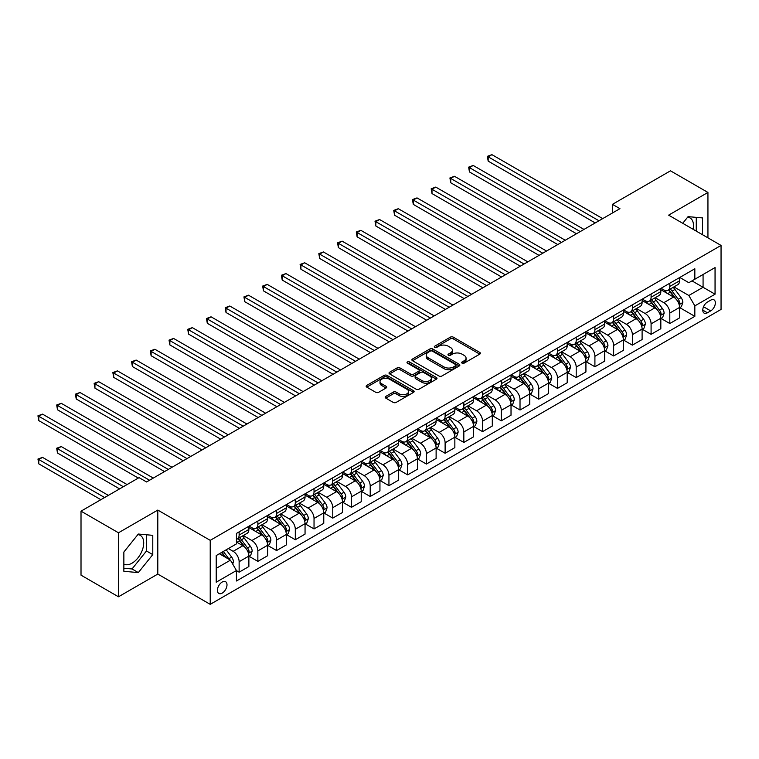 <?xml version="1.0" encoding="UTF-8"?>
<svg xmlns="http://www.w3.org/2000/svg" width="759" height="759" viewBox="0 0 759 759"><rect width="100%" height="100%" fill="white"/><g stroke="black" fill="none" stroke-linecap="round" stroke-linejoin="round"><path stroke-width="1.14" d="M462.079 363.153A1.452 0.844 0 0 0 464.138 363.153L479.764 354.14A2.078 1.205 0 0 0 480.371 353.286A2.078 1.205 0 0 0 479.764 352.442L453.294 337.157A2.078 1.205 0 0 0 450.353 337.157L434.736 346.18A1.452 0.844 0 0 0 434.309 346.768A1.452 0.844 0 0 0 434.736 347.366A1.452 0.844 0 0 0 436.795 347.366L438.816 346.199A6.651 3.842 0 0 1 448.227 346.199L450.429 347.47A6.651 3.842 0 0 1 452.383 350.193A6.651 3.842 0 0 1 450.429 352.907L448.408 354.073A1.452 0.844 0 0 0 447.981 354.671A1.452 0.844 0 0 0 448.408 355.259A1.452 0.844 0 0 0 450.466 355.259L452.487 354.092A6.651 3.842 0 0 1 461.899 354.092L464.11 355.364A6.651 3.842 0 0 1 466.054 358.087A6.651 3.842 0 0 1 464.11 360.8L462.079 361.967A1.452 0.844 0 0 0 461.662 362.565A1.452 0.844 0 0 0 462.079 363.153L462.079 361.967M123.859 564.051A16.527 9.544 120 0 0 132.028 563.178A16.527 9.544 120 0 0 142.825 548.615A16.527 9.544 120 0 0 140.292 535.38A16.527 9.544 120 0 0 137.853 534.63M222.207 593.102A6.784 3.918 120 0 0 226.637 587.134A6.784 3.918 120 0 0 225.594 581.698A6.784 3.918 120 0 0 222.207 582.03A6.784 3.918 120 0 0 217.776 588.007A6.784 3.918 120 0 0 218.82 593.443A6.784 3.918 120 0 0 222.207 593.102M687.626 217.216A16.527 9.544 -60 0 1 690.064 217.966A16.527 9.544 -60 0 1 693.081 229.275M385.809 396.416A2.078 1.205 0 0 0 385.192 397.261A2.078 1.205 0 0 0 385.809 398.114L393.228 402.403A2.078 1.205 0 0 0 396.17 402.403L413.522 392.384A2.078 1.205 0 0 0 414.129 391.53A2.078 1.205 0 0 0 413.522 390.686L387.052 375.401A2.078 1.205 0 0 0 384.111 375.401L366.768 385.42A2.078 1.205 0 0 0 366.151 386.265A2.078 1.205 0 0 0 366.768 387.118L375.733 392.299A2.078 1.205 0 0 0 378.675 392.299L386.103 388.01A2.078 1.205 0 0 0 386.711 387.156A2.078 1.205 0 0 0 386.103 386.312L381.654 383.741A5.56 3.216 0 0 1 380.022 381.473A5.56 3.216 0 0 1 383.456 378.504A5.56 3.216 0 0 1 389.519 379.206L406.947 389.263A5.56 3.216 0 0 1 408.57 391.53A5.56 3.216 0 0 1 405.135 394.5A5.56 3.216 0 0 1 399.073 393.807L396.17 392.128A2.078 1.205 0 0 0 393.228 392.128L385.809 396.416L385.809 398.114M157.796 510.076L118.47 532.78L81.014 511.158L81.014 575.161L118.47 596.783L157.796 574.079L210.224 604.344L210.224 540.342L157.796 510.076L157.796 574.079M707.938 237.852L707.938 192.444L668.622 215.148L721.05 245.423L210.224 540.342M707.938 192.444L670.491 170.822L612.447 204.342L612.447 212.985M81.014 511.158L139.068 477.639L146.553 481.965L619.932 208.668L612.447 204.342M438.958 375.999A2.078 1.205 0 0 0 441.899 375.999L459.252 365.98A2.078 1.205 0 0 0 459.859 365.126A2.078 1.205 0 0 0 459.252 364.282L432.782 348.998A2.078 1.205 0 0 0 429.841 348.998L412.498 359.016A2.078 1.205 0 0 0 411.881 359.87A2.078 1.205 0 0 0 412.498 360.715L438.958 375.999M408 363.476A1.452 0.844 0 0 1 409.481 363.675L409.481 361.948L436.387 377.479A2.078 1.205 0 0 1 436.994 378.333A2.078 1.205 0 0 1 436.387 379.177L419.034 389.196A2.078 1.205 0 0 1 416.093 389.196L389.633 373.921L389.633 372.223A2.078 1.205 0 0 0 389.016 373.067A2.078 1.205 0 0 0 389.633 373.921M389.633 372.223L397.052 367.935A2.078 1.205 0 0 1 399.993 367.935L410.733 374.13A2.078 1.205 0 0 0 413.674 374.13L418.598 371.284A2.078 1.205 0 0 0 419.205 370.439A2.078 1.205 0 0 0 418.598 369.586L407.422 363.134A1.452 0.844 0 0 1 406.995 362.546A1.452 0.844 0 0 1 407.896 361.768A1.452 0.844 0 0 1 409.481 361.948M710.718 300.166L707.416 302.073A6.565 3.795 120 0 0 703.128 307.86A6.565 3.795 120 0 0 704.134 313.125A6.565 3.795 120 0 0 707.416 312.793L710.718 310.896A6.565 3.795 120 0 0 715.006 305.109A6.565 3.795 120 0 0 714.001 299.843A6.565 3.795 120 0 0 710.718 300.166M210.224 604.344L721.05 309.425L721.05 245.423M679.779 277.462L688.84 282.699L694.836 279.236L694.836 268.771L236.438 533.425L236.438 543.89L216.211 555.569L216.211 582.21L236.438 570.531L236.438 580.996L694.836 316.342L694.836 305.877L688.84 295.498L673.945 286.902M694.836 279.236L715.054 267.566L715.054 294.198L694.836 305.877M118.47 532.78L118.47 596.783M691.99 280.887L703.071 287.281L703.071 274.483L715.054 267.566M688.84 295.498L703.071 287.281L715.054 294.198M216.211 568.368L230.442 560.151L219.36 553.747M236.438 570.616L239.132 572.172L239.132 561.707A8.472 4.896 -120 0 0 233.146 551.328L228.345 548.558M239.132 572.172L248.876 566.556L248.876 556.091A8.472 4.896 -120 0 0 242.88 545.712L236.438 541.992M249.094 556.3L257.861 561.366L257.861 550.901A8.472 4.896 -120 0 0 251.865 540.522L243.269 535.55M257.861 561.366L267.595 555.74L267.595 545.275A8.472 4.896 -120 0 0 261.608 534.896L248.876 527.543M267.823 545.493L276.589 550.55L276.589 540.085A8.472 4.896 -120 0 0 270.593 529.706L261.988 524.744M276.589 550.55L286.323 544.934L286.323 534.469A8.472 4.896 -120 0 0 280.327 524.089L267.595 516.737M286.551 534.678L295.308 539.744L295.308 529.279A8.472 4.896 -120 0 0 289.321 518.9L280.716 513.928M295.308 539.744L305.052 534.118L305.052 523.653A8.472 4.896 -120 0 0 299.055 513.274L286.323 505.921M305.27 523.871L314.036 528.928L314.036 518.463A8.472 4.896 -120 0 0 308.04 508.084L299.444 503.122M314.036 528.928L323.77 523.312L323.77 512.847A8.472 4.896 -120 0 0 317.784 502.467L305.052 495.115M323.998 513.056L332.765 518.122L332.765 507.657A8.472 4.896 -120 0 0 326.768 497.278L318.163 492.306M332.765 518.122L342.499 512.496L342.499 502.031A8.472 4.896 -120 0 0 336.503 491.652L323.77 484.299M342.726 502.249L351.483 507.306L351.483 496.841A8.472 4.896 -120 0 0 345.497 486.462L336.892 481.5M351.483 507.306L361.227 501.69L361.227 491.225A8.472 4.896 -120 0 0 355.231 480.845L342.499 473.493M361.445 491.434L370.212 496.5L370.212 486.035A8.472 4.896 -120 0 0 364.216 475.656L355.62 470.684M370.212 496.5L379.946 490.874L379.946 480.409A8.472 4.896 -120 0 0 373.959 470.03L361.227 462.677M380.174 480.627L388.94 485.684L388.94 475.219A8.472 4.896 -120 0 0 382.944 464.84L374.339 459.878M388.94 485.684L398.674 480.067L398.674 469.603A8.472 4.896 -120 0 0 392.678 459.223L379.946 451.871M398.902 469.812L407.659 474.878L407.659 464.413A8.472 4.896 -120 0 0 401.672 454.034L393.067 449.062M407.659 474.878L417.403 469.252L417.403 458.787A8.472 4.896 -120 0 0 411.406 448.408L398.674 441.055M417.621 459.005L426.387 464.062L426.387 453.597A8.472 4.896 -120 0 0 420.401 443.218L411.795 438.256M426.387 464.062L436.121 458.445L436.121 447.981A8.472 4.896 -120 0 0 430.135 437.601L417.403 430.249M436.349 448.189L445.116 453.256L445.116 442.791A8.472 4.896 -120 0 0 439.119 432.412L430.514 427.44M445.116 453.256L454.85 447.63L454.85 437.165A8.472 4.896 -120 0 0 448.863 426.786L436.121 419.433M455.077 437.383L463.834 442.44L463.834 431.975A8.472 4.896 -120 0 0 457.848 421.596L449.243 416.634M463.834 442.44L473.578 436.823L473.578 426.359A8.472 4.896 -120 0 0 467.582 415.979L454.85 408.627M473.796 426.567L482.563 431.634L482.563 421.169A8.472 4.896 -120 0 0 476.576 410.79L467.971 405.818M482.563 431.634L492.297 426.008L492.297 415.543A8.472 4.896 -120 0 0 486.31 405.164L473.578 397.811M492.525 415.761L501.291 420.818L501.291 410.353A8.472 4.896 -120 0 0 495.295 399.974L486.69 395.012M501.291 420.818L511.025 415.201L511.025 404.737A8.472 4.896 -120 0 0 505.039 394.357L492.297 387.005M511.253 404.945L520.019 410.012L520.019 399.547A8.472 4.896 -120 0 0 514.023 389.168L505.418 384.196M520.019 410.012L529.754 404.386L529.754 393.921A8.472 4.896 -120 0 0 523.757 383.542L511.025 376.189M529.981 394.139L538.738 399.196L538.738 388.731A8.472 4.896 -120 0 0 532.752 378.352L524.146 373.39M538.738 399.196L548.482 393.579L548.482 383.115A8.472 4.896 -120 0 0 542.486 372.735L529.754 365.383M548.7 383.323L557.467 388.39L557.467 377.925A8.472 4.896 -120 0 0 551.47 367.546L542.865 362.574M557.467 388.39L567.201 382.764L567.201 372.299A8.472 4.896 -120 0 0 561.214 361.92L548.482 354.567M567.428 372.517L576.195 377.574L576.195 367.109A8.472 4.896 -120 0 0 570.199 356.73L561.594 351.768M576.195 377.574L585.929 371.957L585.929 361.493A8.472 4.896 -120 0 0 579.933 351.113L567.201 343.761M586.157 361.701L594.914 366.768L594.914 356.303A8.472 4.896 -120 0 0 588.927 345.924L580.322 340.952M594.914 366.768L604.657 361.142L604.657 350.677A8.472 4.896 -120 0 0 598.661 340.298L585.929 332.945M604.876 350.895L613.642 355.952L613.642 345.487A8.472 4.896 -120 0 0 607.646 335.108L599.05 330.146M613.642 355.952L623.376 350.335L623.376 339.871A8.472 4.896 -120 0 0 617.39 329.491L604.657 322.139M623.604 340.079L632.37 345.146L632.37 334.681A8.472 4.896 -120 0 0 626.374 324.302L617.769 319.33M632.37 345.146L642.105 339.52L642.105 329.055A8.472 4.896 -120 0 0 636.108 318.676L623.376 311.323M642.332 329.273L651.089 334.33L651.089 323.865A8.472 4.896 -120 0 0 645.103 313.486L636.497 308.524M651.089 334.33L660.833 328.713L660.833 318.249A8.472 4.896 -120 0 0 654.837 307.869L642.105 300.517M661.051 318.457L669.817 323.524L669.817 313.059A8.472 4.896 -120 0 0 663.821 302.68L655.226 297.708M669.817 323.524L679.552 317.898L679.552 307.433A8.472 4.896 -120 0 0 673.565 297.054L660.833 289.701M661.051 288.278L663.821 289.881A8.472 4.896 -120 0 0 668.062 290.299A8.472 4.896 -120 0 0 669.817 286.418L669.817 283.221M642.332 299.084L645.103 300.687A8.472 4.896 -120 0 0 649.334 301.105A8.472 4.896 -120 0 0 651.089 297.224L651.089 294.027M623.604 309.9L626.374 311.503A8.472 4.896 -120 0 0 630.615 311.921A8.472 4.896 -120 0 0 632.37 308.04L632.37 304.843M604.876 320.706L607.646 322.309A8.472 4.896 -120 0 0 611.887 322.727A8.472 4.896 -120 0 0 613.642 318.846L613.642 315.649M586.157 331.522L588.927 333.125A8.472 4.896 -120 0 0 593.159 333.543A8.472 4.896 -120 0 0 594.914 329.662L594.914 326.465M567.428 342.328L570.199 343.931A8.472 4.896 -120 0 0 574.44 344.349A8.472 4.896 -120 0 0 576.195 340.468L576.195 337.271M548.7 353.144L551.47 354.747A8.472 4.896 -120 0 0 555.711 355.165A8.472 4.896 -120 0 0 557.467 351.284L557.467 348.087M529.981 363.95L532.752 365.553A8.472 4.896 -120 0 0 536.983 365.971A8.472 4.896 -120 0 0 538.738 362.09L538.738 358.893M511.253 374.766L514.023 376.369A8.472 4.896 -120 0 0 518.264 376.787A8.472 4.896 -120 0 0 520.019 372.906L520.019 369.709M492.525 385.572L495.295 387.175A8.472 4.896 -120 0 0 499.536 387.593A8.472 4.896 -120 0 0 501.291 383.712L501.291 380.515M473.796 396.388L476.576 397.991A8.472 4.896 -120 0 0 480.808 398.409A8.472 4.896 -120 0 0 482.563 394.528L482.563 391.331M455.077 407.194L457.848 408.797A8.472 4.896 -120 0 0 462.079 409.215A8.472 4.896 -120 0 0 463.834 405.334L463.834 402.137M436.349 418.01L439.119 419.613A8.472 4.896 -120 0 0 443.36 420.031A8.472 4.896 -120 0 0 445.116 416.15L445.116 412.953M417.621 428.816L420.401 430.419A8.472 4.896 -120 0 0 424.632 430.837A8.472 4.896 -120 0 0 426.387 426.956L426.387 423.759M398.902 439.632L401.672 441.235A8.472 4.896 -120 0 0 405.904 441.653A8.472 4.896 -120 0 0 407.659 437.772L407.659 434.575M380.174 450.438L382.944 452.041A8.472 4.896 -120 0 0 387.185 452.459A8.472 4.896 -120 0 0 388.94 448.578L388.94 445.381M361.445 461.254L364.216 462.848A8.472 4.896 -120 0 0 368.457 463.275A8.472 4.896 -120 0 0 370.212 459.394L370.212 456.197M342.726 472.06L345.497 473.663A8.472 4.896 -120 0 0 349.728 474.081A8.472 4.896 -120 0 0 351.483 470.201L351.483 467.003M323.998 482.876L326.768 484.47A8.472 4.896 -120 0 0 331.009 484.897A8.472 4.896 -120 0 0 332.765 481.016L332.765 477.819M305.27 493.682L308.04 495.285A8.472 4.896 -120 0 0 312.281 495.703A8.472 4.896 -120 0 0 314.036 491.823L314.036 488.625M286.551 504.498L289.321 506.092A8.472 4.896 -120 0 0 293.553 506.519A8.472 4.896 -120 0 0 295.308 502.638L295.308 499.441M267.823 515.304L270.593 516.907A8.472 4.896 -120 0 0 274.834 517.325A8.472 4.896 -120 0 0 276.589 513.445L276.589 510.247M249.094 526.12L251.865 527.714A8.472 4.896 -120 0 0 256.106 528.141A8.472 4.896 -120 0 0 257.861 524.26L257.861 521.063M679.779 307.651L694.836 316.342M668.062 290.299L677.796 284.672A8.472 4.896 -120 0 0 679.552 280.792L679.552 277.595M649.334 301.105L659.078 295.488A8.472 4.896 -120 0 0 660.833 291.608L660.833 288.411M630.615 311.921L640.349 306.294A8.472 4.896 -120 0 0 642.105 302.414L642.105 299.217M611.887 322.727L621.621 317.11A8.472 4.896 -120 0 0 623.376 313.23L623.376 310.033M593.159 333.543L602.902 327.916A8.472 4.896 -120 0 0 604.657 324.036L604.657 320.839M574.44 344.349L584.174 338.732A8.472 4.896 -120 0 0 585.929 334.852L585.929 331.655M555.711 355.165L565.446 349.538A8.472 4.896 -120 0 0 567.201 345.658L567.201 342.461M536.983 365.971L546.727 360.354A8.472 4.896 -120 0 0 548.482 356.474L548.482 353.277M518.264 376.787L527.998 371.16A8.472 4.896 -120 0 0 529.754 367.28L529.754 364.083M499.536 387.593L509.27 381.976A8.472 4.896 -120 0 0 511.025 378.096L511.025 374.899M480.808 398.409L490.542 392.782A8.472 4.896 -120 0 0 492.297 388.902L492.297 385.705M462.079 409.215L471.823 403.598A8.472 4.896 -120 0 0 473.578 399.718L473.578 396.521M443.36 420.031L453.095 414.405A8.472 4.896 -120 0 0 454.85 410.524L454.85 407.327M424.632 430.837L434.366 425.22A8.472 4.896 -120 0 0 436.121 421.34L436.121 418.143M405.904 441.653L415.647 436.027A8.472 4.896 -120 0 0 417.403 432.146L417.403 428.949M387.185 452.459L396.919 446.842A8.472 4.896 -120 0 0 398.674 442.962L398.674 439.765M368.457 463.275L378.191 457.649A8.472 4.896 -120 0 0 379.946 453.768L379.946 450.571M349.728 474.081L359.472 468.464A8.472 4.896 -120 0 0 361.227 464.584L361.227 461.387M331.009 484.897L340.744 479.271A8.472 4.896 -120 0 0 342.499 475.39L342.499 472.193M312.281 495.703L322.015 490.086A8.472 4.896 -120 0 0 323.77 486.206L323.77 482.999M293.553 506.519L303.296 500.893A8.472 4.896 -120 0 0 305.052 497.012L305.052 493.815M274.834 517.325L284.568 511.708A8.472 4.896 -120 0 0 286.323 507.828L286.323 504.621M256.106 528.141L265.84 522.515A8.472 4.896 -120 0 0 267.595 518.634L267.595 515.437M236.438 539.288A8.472 4.896 -120 0 0 237.377 538.947L247.121 533.33A8.472 4.896 -120 0 0 248.876 529.45L248.876 526.243M237.377 538.947A8.472 4.896 -120 0 0 239.132 535.067L239.132 531.869M230.442 560.151L236.438 570.531M702.549 234.74L702.549 217.928L688.09 216.638L682.73 223.298M123.859 571.299L138.318 572.59L152.777 554.611L152.777 535.332L138.318 534.042L123.859 552.03L123.859 571.299M696.259 231.106L696.259 217.359M123.859 568.235L132.028 568.965L146.478 550.977L146.478 534.772M146.478 550.977L152.777 554.611M132.028 568.965L138.318 572.59M462.667 363.362L464.11 362.527A6.651 3.842 0 0 0 466.054 359.813L466.054 358.087M452.383 350.193L452.383 351.92A6.651 3.842 0 0 1 450.429 354.633L448.986 355.468M479.735 354.149L453.294 338.884A2.078 1.205 0 0 0 450.353 338.884L435.315 347.575M459.252 364.282L459.252 365.98L432.782 350.734A2.078 1.205 0 0 0 429.841 350.734L412.526 360.734L412.498 359.016M455.58 365.724A1.452 0.844 0 0 0 456.007 365.126A1.452 0.844 0 0 0 455.58 364.538L432.345 351.123A1.452 0.844 0 0 0 430.287 351.123L428.152 352.356A6.651 3.842 0 0 0 426.207 355.07A6.651 3.842 0 0 0 428.152 357.783L444.034 366.958A6.651 3.842 0 0 0 453.446 366.958L455.58 365.724L455.58 367.451A1.452 0.844 0 0 0 456.007 366.863L456.007 365.126M426.207 355.07L426.207 356.796A6.651 3.842 0 0 0 428.152 359.519L428.152 357.783M455.58 367.451L453.446 368.684A6.651 3.842 0 0 1 444.034 368.684L428.152 359.519M389.661 373.931L397.052 369.661L397.052 367.935M419.205 370.439L419.205 372.166A2.078 1.205 0 0 1 418.598 373.011L413.674 375.857A2.078 1.205 0 0 1 410.733 375.857L399.993 369.661A2.078 1.205 0 0 0 397.052 369.661M409.481 363.675L436.359 379.196M421.871 380.563A5.56 3.216 0 0 0 427.934 381.255A5.56 3.216 0 0 0 431.368 378.286A5.56 3.216 0 0 0 429.736 376.018L423.598 372.47A2.078 1.205 0 0 0 420.657 372.47L415.733 375.316A2.078 1.205 0 0 0 415.116 376.17A2.078 1.205 0 0 0 415.733 377.014L421.871 380.563L421.871 382.289A5.56 3.216 0 0 0 427.934 382.982A5.56 3.216 0 0 0 431.368 380.022L431.368 378.286M415.116 376.17L415.116 377.897A2.078 1.205 0 0 0 415.733 378.741L415.733 377.014M421.871 382.289L415.733 378.741M408.57 391.53L408.57 393.266A5.56 3.216 0 0 1 405.135 396.226A5.56 3.216 0 0 1 399.073 395.534L396.17 393.855A2.078 1.205 0 0 0 393.228 393.855L385.838 398.124M380.022 381.473L380.022 383.2A5.56 3.216 0 0 0 381.654 385.477L381.654 383.741M386.075 388.029L381.654 385.477M413.522 390.686L413.522 392.384L387.052 377.128A2.078 1.205 0 0 0 384.111 377.128L366.787 387.137L366.768 385.42M679.552 307.784L681.354 306.74L682.853 302.414A5.617 3.245 -120 0 0 681.06 297.632L674.941 289.464A16.205 9.355 -120 0 0 673.167 287.348M667.085 293.316A16.205 9.355 -120 0 0 663.764 289.843M679.039 304.34L679.817 302.661A5.617 3.245 -120 0 0 678.214 299.283L672.094 291.105A16.205 9.355 -120 0 0 670.32 288.989M668.812 289.862A13.453 7.77 60 0 1 671.022 292.376L676.203 299.283M488.179 204.38L557.761 244.559L450.732 182.758L450.732 178.441L454.48 176.278L565.256 240.233M668.527 290.033A16.205 9.355 60 0 1 670.292 292.149L674.362 297.575M598.965 220.774L488.179 156.819L491.927 154.656L602.703 218.611M595.217 222.937L488.179 161.136L488.179 156.819L487.354 156.335L491.927 154.656M488.179 161.136L487.354 156.335M660.833 318.59L662.626 317.556L664.125 313.23A5.617 3.245 -120 0 0 662.332 308.448L656.212 300.279A16.205 9.355 -120 0 0 654.448 298.164M648.357 304.122A16.205 9.355 -120 0 0 645.036 300.649M660.321 315.156L661.089 313.467A5.617 3.245 -120 0 0 659.486 310.089L653.366 301.921A16.205 9.355 -120 0 0 651.601 299.805M650.093 300.678A13.453 7.77 60 0 1 652.294 303.183L657.474 310.099M469.46 215.195L539.042 255.366L432.004 193.573L432.004 189.247L435.751 187.084L546.527 251.039M649.799 300.839A16.205 9.355 60 0 1 651.564 302.955L655.634 308.391M642.105 329.406L643.898 328.362L645.397 324.036A5.617 3.245 -120 0 0 643.604 319.254L637.484 311.086A16.205 9.355 -120 0 0 635.719 308.97M629.628 314.938A16.205 9.355 -120 0 0 626.317 311.465M641.592 325.962L642.37 324.283A5.617 3.245 -120 0 0 640.757 320.905L634.638 312.727A16.205 9.355 -120 0 0 632.873 310.611M631.365 311.484A13.453 7.77 60 0 1 633.575 313.998L638.755 320.905M450.732 226.002L520.313 266.181L413.285 204.38L413.285 200.063L417.023 197.9L527.809 261.855M631.071 311.655A16.205 9.355 60 0 1 632.845 313.771L636.915 319.197M623.376 340.212L625.179 339.178L626.678 334.852A5.617 3.245 -120 0 0 624.885 330.07L618.765 321.901A16.205 9.355 -120 0 0 616.991 319.786M610.91 325.744A16.205 9.355 -120 0 0 607.589 322.271M622.864 336.778L623.642 335.089A5.617 3.245 -120 0 0 622.038 331.711L615.919 323.543A16.205 9.355 -120 0 0 614.145 321.427M612.636 322.3A13.453 7.77 60 0 1 614.847 324.805L620.027 331.721M432.004 236.817L501.585 276.988L394.557 215.195L394.557 210.869L398.304 208.706L509.08 272.661M612.352 322.461A16.205 9.355 60 0 1 614.116 324.577L618.187 330.013M580.237 231.58L469.46 167.625L473.199 165.462L583.984 229.417M576.489 233.744L469.46 171.951L469.46 167.625L468.635 167.151L473.199 165.462M469.46 171.951L468.635 167.151M561.508 242.396L449.907 177.957L454.48 176.278M450.732 182.758L449.907 177.957M542.789 253.202L431.178 188.773L435.751 187.084M432.004 193.573L431.178 188.773M604.657 351.028L606.45 349.984L607.95 345.658A5.617 3.245 -120 0 0 606.156 340.876L600.037 332.708A16.205 9.355 -120 0 0 598.272 330.592M592.181 336.56A16.205 9.355 -120 0 0 588.861 333.087M604.145 347.584L604.914 345.905A5.617 3.245 -120 0 0 603.31 342.527L597.191 334.349A16.205 9.355 -120 0 0 595.426 332.233M593.918 333.106A13.453 7.77 60 0 1 596.119 335.62L601.299 342.527M413.285 247.624L482.866 287.803L375.828 226.002L375.828 221.685L379.576 219.522L490.352 283.477M593.623 333.277A16.205 9.355 60 0 1 595.388 335.393L599.458 340.819M524.061 264.018L412.46 199.579L417.023 197.9M413.285 204.38L412.46 199.579M585.929 361.834L587.722 360.8L589.221 356.474A5.617 3.245 -120 0 0 587.428 351.692L581.309 343.523A16.205 9.355 -120 0 0 579.544 341.408M573.453 347.366A16.205 9.355 -120 0 0 570.132 343.893M585.417 358.4L586.195 356.711A5.617 3.245 -120 0 0 584.582 353.333L578.462 345.165A16.205 9.355 -120 0 0 576.698 343.049M575.189 343.922A13.453 7.77 60 0 1 577.4 346.427L582.58 353.343M394.557 258.439L464.138 298.61L357.1 236.817L357.1 232.491L360.848 230.328L471.633 294.283M574.895 344.083A16.205 9.355 60 0 1 576.669 346.199L580.739 351.635M567.201 372.65L569.003 371.606L570.502 367.28A5.617 3.245 -120 0 0 568.709 362.498L562.59 354.33A16.205 9.355 -120 0 0 560.816 352.214M554.734 358.182A16.205 9.355 -120 0 0 551.413 354.709M566.688 369.206L567.466 367.527A5.617 3.245 -120 0 0 565.863 364.149L559.744 355.971A16.205 9.355 -120 0 0 557.969 353.855M556.461 354.728A13.453 7.77 60 0 1 558.671 357.242L563.852 364.149M375.828 269.246L445.41 309.425L338.381 247.624L338.381 243.307L342.129 241.144L452.905 305.099M556.176 354.899A16.205 9.355 60 0 1 557.941 357.015L562.011 362.441M548.482 383.456L550.275 382.422L551.774 378.096A5.617 3.245 -120 0 0 549.981 373.314L543.861 365.145A16.205 9.355 -120 0 0 542.087 363.03M536.006 368.988A16.205 9.355 -120 0 0 532.685 365.515M547.97 380.022L548.738 378.333A5.617 3.245 -120 0 0 547.135 374.955L541.015 366.787A16.205 9.355 -120 0 0 539.241 364.671M537.733 365.544A13.453 7.77 60 0 1 539.943 368.049L545.123 374.965M357.1 280.062L426.691 320.232L319.653 258.439L319.653 254.113L323.4 251.95L434.176 315.905M537.448 365.705A16.205 9.355 60 0 1 539.213 367.821L543.283 373.257M529.754 394.272L531.547 393.228L533.046 388.902A5.617 3.245 -120 0 0 531.253 384.12L525.133 375.952A16.205 9.355 -120 0 0 523.368 373.836M517.277 379.804A16.205 9.355 -120 0 0 513.957 376.331M529.241 390.828L530.019 389.149A5.617 3.245 -120 0 0 528.406 385.771L522.287 377.593A16.205 9.355 -120 0 0 520.522 375.477M519.014 376.35A13.453 7.77 60 0 1 521.224 378.864L526.404 385.771M338.381 290.868L407.962 331.047L300.925 269.246L300.925 264.929L304.672 262.766L415.448 326.721M518.72 376.521A16.205 9.355 60 0 1 520.494 378.637L524.564 384.063M511.025 405.078L512.828 404.044L514.317 399.718A5.617 3.245 -120 0 0 512.534 394.936L506.405 386.767A16.205 9.355 -120 0 0 504.64 384.652M498.549 390.61A16.205 9.355 -120 0 0 495.238 387.137M510.513 401.644L511.291 399.955A5.617 3.245 -120 0 0 509.687 396.577L503.559 388.409A16.205 9.355 -120 0 0 501.794 386.293M500.285 387.156A13.453 7.77 60 0 1 502.496 389.671L507.676 396.587M319.653 301.684L389.234 341.854L282.206 280.062L282.206 275.735L285.944 273.572L396.729 337.527M500.001 387.327A16.205 9.355 60 0 1 501.765 389.443L505.836 394.879M505.333 274.824L393.731 210.395L398.304 208.706M394.557 215.195L393.731 210.395M486.604 285.64L375.003 221.201L379.576 219.522M375.828 226.002L375.003 221.201M467.886 296.446L356.284 232.017L360.848 230.328M357.1 236.817L356.284 232.017M449.157 307.262L337.556 242.823L342.129 241.144M338.381 247.624L337.556 242.823M430.429 318.068L318.827 253.639L323.4 251.95M319.653 258.439L318.827 253.639M492.297 415.894L494.1 414.85L495.599 410.524A5.617 3.245 -120 0 0 493.805 405.742L487.686 397.574A16.205 9.355 -120 0 0 485.912 395.458M479.83 401.426A16.205 9.355 -120 0 0 476.51 397.953M491.794 412.45L492.563 410.771A5.617 3.245 -120 0 0 490.959 407.393L484.84 399.215A16.205 9.355 -120 0 0 483.066 397.099M481.557 397.972A13.453 7.77 60 0 1 483.768 400.486L488.948 407.393M300.925 312.49L370.515 352.669L263.477 290.868L263.477 286.551L267.225 284.388L378.001 348.343M481.272 398.143A16.205 9.355 60 0 1 483.037 400.259L487.107 405.685M411.71 328.884L300.109 264.445L304.672 262.766M300.925 269.246L300.109 264.445M473.578 426.7L475.371 425.666L476.87 421.34A5.617 3.245 -120 0 0 475.077 416.558L468.958 408.389A16.205 9.355 -120 0 0 467.193 406.274M461.102 412.232A16.205 9.355 -120 0 0 457.781 408.759M473.066 423.266L473.844 421.577A5.617 3.245 -120 0 0 472.231 418.2L466.111 410.031A16.205 9.355 -120 0 0 464.347 407.915M462.838 408.778A13.453 7.77 60 0 1 465.049 411.293L470.219 418.209M282.206 323.306L351.787 363.476L244.749 301.684L244.749 297.357L248.497 295.194L359.273 359.149M462.544 408.949A16.205 9.355 60 0 1 464.318 411.065L468.388 416.501M392.982 339.69L281.38 275.261L285.944 273.572M282.206 280.062L281.38 275.261M454.85 437.516L456.652 436.472L458.142 432.146A5.617 3.245 -120 0 0 456.358 427.364L450.229 419.196A16.205 9.355 -120 0 0 448.465 417.08M442.374 423.048A16.205 9.355 -120 0 0 439.063 419.575M454.337 434.072L455.115 432.393A5.617 3.245 -120 0 0 453.512 429.015L447.383 420.837A16.205 9.355 -120 0 0 445.618 418.721M444.11 419.594A13.453 7.77 60 0 1 446.32 422.108L451.501 429.015M263.477 334.112L333.059 374.291L226.03 312.49L226.03 308.173L229.768 306.01L340.554 369.965M443.825 419.765A16.205 9.355 60 0 1 445.59 421.881L449.66 427.308M374.253 350.506L262.652 286.067L267.225 284.388M263.477 290.868L262.652 286.067M436.121 448.322L437.924 447.288L439.423 442.962A5.617 3.245 -120 0 0 437.63 438.18L431.51 430.011A16.205 9.355 -120 0 0 429.736 427.896M423.655 433.854A16.205 9.355 -120 0 0 420.334 430.381M435.619 444.888L436.387 443.199A5.617 3.245 -120 0 0 434.784 439.822L428.664 431.653A16.205 9.355 -120 0 0 426.89 429.537M425.382 430.4A13.453 7.77 60 0 1 427.592 432.915L432.772 439.831M244.749 344.928L314.34 385.098L207.302 323.306L207.302 318.979L211.049 316.816L321.825 380.771M425.097 430.571A16.205 9.355 60 0 1 426.862 432.687L430.932 438.123M355.535 361.312L243.933 296.883L248.497 295.194M244.749 301.684L243.933 296.883M417.403 459.138L419.196 458.094L420.695 453.768A5.617 3.245 -120 0 0 418.902 448.986L412.782 440.818A16.205 9.355 -120 0 0 411.017 438.702M404.926 444.67A16.205 9.355 -120 0 0 401.606 441.197M416.89 455.694L417.668 454.015A5.617 3.245 -120 0 0 416.055 450.637L409.936 442.459A16.205 9.355 -120 0 0 408.171 440.343M406.663 441.216A13.453 7.77 60 0 1 408.864 443.73L414.044 450.637M226.03 355.734L295.612 395.913L188.574 334.112L188.574 329.795L192.321 327.632L303.097 391.587M406.369 441.387A16.205 9.355 60 0 1 408.143 443.503L412.203 448.93M336.806 372.128L225.205 307.689L229.768 306.01M226.03 312.49L225.205 307.689M398.674 469.944L400.477 468.91L401.966 464.584A5.617 3.245 -120 0 0 400.183 459.802L394.054 451.633A16.205 9.355 -120 0 0 392.289 449.508M386.198 455.476A16.205 9.355 -120 0 0 382.887 452.003M398.162 466.51L398.94 464.821A5.617 3.245 -120 0 0 397.337 461.444L391.208 453.275A16.205 9.355 -120 0 0 389.443 451.159M387.934 452.022A13.453 7.77 60 0 1 390.145 454.537L395.325 461.453M207.302 366.55L276.883 406.72L169.855 344.928L169.855 340.601L173.593 338.438L284.378 402.393M387.65 452.193A16.205 9.355 60 0 1 389.414 454.309L393.485 459.745M318.078 382.934L206.476 318.505L211.049 316.816M207.302 323.306L206.476 318.505M379.946 480.76L381.749 479.716L383.248 475.39A5.617 3.245 -120 0 0 381.454 470.608L375.335 462.44A16.205 9.355 -120 0 0 373.561 460.324M367.479 466.292A16.205 9.355 -120 0 0 364.159 462.819M379.434 477.316L380.212 475.637A5.617 3.245 -120 0 0 378.608 472.259L372.489 464.081A16.205 9.355 -120 0 0 370.715 461.965M369.206 462.838A13.453 7.77 60 0 1 371.417 465.352L376.597 472.259M188.574 377.356L258.155 417.535L151.126 355.734L151.126 351.417L154.874 349.254L265.65 413.209M368.921 463.009A16.205 9.355 60 0 1 370.686 465.125L374.756 470.552M361.227 491.566L363.02 490.532L364.519 486.206A5.617 3.245 -120 0 0 362.726 481.424L356.607 473.255A16.205 9.355 -120 0 0 354.842 471.13M348.751 477.098A16.205 9.355 -120 0 0 345.43 473.625M360.715 488.132L361.493 486.443A5.617 3.245 -120 0 0 359.88 483.066L353.76 474.897A16.205 9.355 -120 0 0 351.996 472.781M350.487 473.644A13.453 7.77 60 0 1 352.688 476.159L357.868 483.075M169.855 388.172L239.436 428.342L132.398 366.55L132.398 362.223L136.146 360.06L246.922 424.015M350.193 473.815A16.205 9.355 60 0 1 351.967 475.931L356.028 481.367M342.499 502.382L344.292 501.338L345.791 497.012A5.617 3.245 -120 0 0 343.998 492.23L337.878 484.062A16.205 9.355 -120 0 0 336.114 481.946M330.023 487.914A16.205 9.355 -120 0 0 326.712 484.441M341.986 498.938L342.764 497.259A5.617 3.245 -120 0 0 341.152 493.881L335.032 485.703A16.205 9.355 -120 0 0 333.267 483.587M331.759 484.46A13.453 7.77 60 0 1 333.969 486.974L339.15 493.881M151.126 398.978L220.708 439.157L113.679 377.356L113.679 373.039L117.417 370.876L228.203 434.831M331.465 484.631A16.205 9.355 60 0 1 333.239 486.747L337.309 492.174M323.77 513.188L325.573 512.154L327.072 507.828A5.617 3.245 -120 0 0 325.279 503.046L319.159 494.877A16.205 9.355 -120 0 0 317.385 492.752M311.304 498.72A16.205 9.355 -120 0 0 307.983 495.248M323.258 509.754L324.036 508.065A5.617 3.245 -120 0 0 322.433 504.688L316.313 496.519A16.205 9.355 -120 0 0 314.539 494.403M313.031 495.266A13.453 7.77 60 0 1 315.241 497.781L320.421 504.697M132.398 409.794L201.979 449.964L94.951 388.172L94.951 383.845L98.698 381.682L209.475 445.637M312.746 495.437A16.205 9.355 60 0 1 314.511 497.553L318.581 502.989M305.052 524.004L306.845 522.96L308.344 518.634A5.617 3.245 -120 0 0 306.551 513.852L300.431 505.684A16.205 9.355 -120 0 0 298.666 503.568M292.576 509.536A16.205 9.355 -120 0 0 289.255 506.063M304.539 520.56L305.308 518.881A5.617 3.245 -120 0 0 303.704 515.503L297.585 507.325A16.205 9.355 -120 0 0 295.82 505.209M294.312 506.082A13.453 7.77 60 0 1 296.513 508.596L301.693 515.503M113.679 420.6L183.261 460.779L76.223 398.978L76.223 394.661L79.97 392.498L190.746 456.453M294.018 506.253A16.205 9.355 60 0 1 295.782 508.369L299.852 513.796M286.323 534.81L288.116 533.776L289.615 529.45A5.617 3.245 -120 0 0 287.822 524.668L281.703 516.5A16.205 9.355 -120 0 0 279.938 514.374M273.847 520.342A16.205 9.355 -120 0 0 270.536 516.87M285.811 531.376L286.589 529.687A5.617 3.245 -120 0 0 284.976 526.31L278.857 518.141A16.205 9.355 -120 0 0 277.092 516.025M275.583 516.888A13.453 7.77 60 0 1 277.794 519.403L282.974 526.319M94.951 431.416L164.532 471.586L57.504 409.794L57.504 405.467L61.242 403.304L172.027 467.259M275.289 517.059A16.205 9.355 60 0 1 277.063 519.175L281.134 524.611M267.595 545.626L269.398 544.582L270.897 540.256A5.617 3.245 -120 0 0 269.103 535.474L262.984 527.306A16.205 9.355 -120 0 0 261.21 525.19M255.128 531.158A16.205 9.355 -120 0 0 251.808 527.685M267.083 542.182L267.861 540.503A5.617 3.245 -120 0 0 266.257 537.125L260.138 528.947A16.205 9.355 -120 0 0 258.364 526.831M256.855 527.704A13.453 7.77 60 0 1 259.066 530.218L264.246 537.125M76.223 442.222L138.318 478.075L38.775 420.6L38.775 416.283L42.523 414.12L153.299 478.075M256.57 527.875A16.205 9.355 60 0 1 258.335 529.991L262.405 535.418M248.876 556.432L250.669 555.398L252.168 551.072A5.617 3.245 -120 0 0 250.375 546.29L244.256 538.122A16.205 9.355 -120 0 0 242.491 535.996M248.364 552.998L249.132 551.309A5.617 3.245 -120 0 0 247.529 547.932L241.409 539.763A16.205 9.355 -120 0 0 239.645 537.647M238.136 538.51A13.453 7.77 60 0 1 240.337 541.025L245.518 547.941M127.085 484.565L61.242 446.548L57.504 448.711L57.504 453.038L119.59 488.881M237.842 538.681A16.205 9.355 60 0 1 239.607 540.797L243.677 546.233M57.504 453.038L56.678 448.237L123.337 486.728M56.678 448.237L61.242 446.548M232.69 564.041L233.44 561.878A5.617 3.245 -120 0 0 231.647 557.097L226.191 549.81M108.357 495.371L42.523 457.364L38.775 459.527L38.775 463.844L100.871 499.697M229.313 559.497A5.617 3.245 -120 0 0 228.801 558.747L223.345 551.451M221.932 552.267L225.859 557.504M221.543 552.495L224.873 556.935M38.775 463.844L37.95 459.043L104.609 497.534M37.95 459.043L42.523 457.364M299.359 393.75L187.748 329.311L192.321 327.632M188.574 334.112L187.748 329.311M280.631 404.556L169.029 340.127L173.593 338.438M169.855 344.928L169.029 340.127M261.902 415.372L150.301 350.933L154.874 349.254M151.126 355.734L150.301 350.933M243.184 426.178L131.573 361.749L136.146 360.06M132.398 366.55L131.573 361.749M224.455 436.994L112.854 372.555L117.417 370.876M113.679 377.356L112.854 372.555M205.727 447.801L94.125 383.371L98.698 381.682M94.951 388.172L94.125 383.371M187.008 458.616L75.397 394.177L79.97 392.498M76.223 398.978L75.397 394.177M168.28 469.423L56.678 404.993L61.242 403.304M57.504 409.794L56.678 404.993M149.551 480.238L37.95 415.799L42.523 414.12M38.775 420.6L37.95 415.799M233.146 551.328L242.88 545.712M251.865 540.522L261.608 534.896M270.593 529.706L280.327 524.089M289.321 518.9L299.055 513.274M308.04 508.084L317.784 502.467M326.768 497.278L336.503 491.652M345.497 486.462L355.231 480.845M364.216 475.656L373.959 470.03M382.944 464.84L392.678 459.223M401.672 454.034L411.406 448.408M420.401 443.218L430.135 437.601M439.119 432.412L448.863 426.786M457.848 421.596L467.582 415.979M476.576 410.79L486.31 405.164M495.295 399.974L505.039 394.357M514.023 389.168L523.757 383.542M532.752 378.352L542.486 372.735M551.47 367.546L561.214 361.92M570.199 356.73L579.933 351.113M588.927 345.924L598.661 340.298M607.646 335.108L617.39 329.491M626.374 324.302L636.108 318.676M645.103 313.486L654.837 307.869M663.821 302.68L673.565 297.054M669.817 286.418L679.552 280.792M669.817 313.059L679.552 307.433M651.089 323.865L660.833 318.249M651.089 297.224L660.833 291.608M632.37 334.681L642.105 329.055M632.37 308.04L642.105 302.414M613.642 345.487L623.376 339.871M613.642 318.846L623.376 313.23M594.914 356.303L604.657 350.677M594.914 329.662L604.657 324.036M576.195 367.109L585.929 361.493M576.195 340.468L585.929 334.852M557.467 377.925L567.201 372.299M557.467 351.284L567.201 345.658M538.738 388.731L548.482 383.115M538.738 362.09L548.482 356.474M520.019 399.547L529.754 393.921M520.019 372.906L529.754 367.28M501.291 410.353L511.025 404.737M501.291 383.712L511.025 378.096M482.563 421.169L492.297 415.543M482.563 394.528L492.297 388.902M463.834 431.975L473.578 426.359M463.834 405.334L473.578 399.718M445.116 442.791L454.85 437.165M445.116 416.15L454.85 410.524M426.387 453.597L436.121 447.981M426.387 426.956L436.121 421.34M407.659 464.413L417.403 458.787M407.659 437.772L417.403 432.146M388.94 475.219L398.674 469.603M388.94 448.578L398.674 442.962M370.212 486.035L379.946 480.409M370.212 459.394L379.946 453.768M351.483 496.841L361.227 491.225M351.483 470.201L361.227 464.584M332.765 507.657L342.499 502.031M332.765 481.016L342.499 475.39M314.036 518.463L323.77 512.847M314.036 491.823L323.77 486.206M295.308 529.279L305.052 523.653M295.308 502.638L305.052 497.012M276.589 540.085L286.323 534.469M276.589 513.445L286.323 507.828M257.861 550.901L267.595 545.275M257.861 524.26L267.595 518.634M239.132 561.707L248.876 556.091M239.132 535.067L248.876 529.45M703.527 306.75L710.718 310.896M702.777 310.118L707.416 312.793M464.11 362.527L464.11 360.8M448.408 355.259L448.408 354.073M450.429 354.633L450.429 352.907M434.736 347.366L434.736 346.18M450.353 338.884L450.353 337.157M453.294 338.884L453.294 337.157M479.764 354.14L479.764 352.442M429.841 350.734L429.841 348.998M432.782 350.734L432.782 348.998M444.034 368.684L444.034 366.958M453.446 368.684L453.446 366.958M399.993 369.661L399.993 367.935M410.733 375.857L410.733 374.13M413.674 375.857L413.674 374.13M418.598 373.011L418.598 371.284M436.387 379.177L436.387 377.479M393.228 393.855L393.228 392.128M396.17 393.855L396.17 392.128M399.073 395.534L399.073 393.807M386.103 388.01L386.103 386.312M384.111 377.128L384.111 375.401M387.052 377.128L387.052 375.401M679.134 304.653L682.815 302.528M672.094 291.105L674.941 289.464M667.673 293.657L670.292 292.149M678.214 299.283L681.06 297.632M677.768 301.475L679.817 302.661M660.406 315.459L664.087 313.334M653.366 301.921L656.212 300.279M648.954 304.473L651.564 302.955M659.486 310.089L662.332 308.448M659.04 312.281L661.089 313.467M641.687 326.275L645.359 324.15M634.638 312.727L637.484 311.086M630.226 315.279L632.845 313.771M640.757 320.905L643.604 319.254M640.321 323.097L642.37 324.283M622.959 337.081L626.64 334.956M615.919 323.543L618.765 321.901M611.498 326.095L614.116 324.577M622.038 331.711L624.885 330.07M621.593 333.903L623.642 335.089M604.23 347.897L607.912 345.772M597.191 334.349L600.037 332.708M592.779 336.901L595.388 335.393M603.31 342.527L606.156 340.876M602.864 344.719L604.914 345.905M585.512 358.703L589.183 356.578M578.462 345.165L581.309 343.523M574.051 347.717L576.669 346.199M584.582 353.333L587.428 351.692M584.136 355.525L586.195 356.711M566.783 369.519L570.464 367.394M559.744 355.971L562.59 354.33M555.322 358.523L557.941 357.015M565.863 364.149L568.709 362.498M565.417 366.341L567.466 367.527M548.055 380.325L551.736 378.2M541.015 366.787L543.861 365.145M536.604 369.339L539.213 367.821M547.135 374.955L549.981 373.314M546.689 377.147L548.738 378.333M529.336 391.141L533.008 389.016M522.287 377.593L525.133 375.952M517.875 380.145L520.494 378.637M528.406 385.771L531.253 384.12M527.96 387.963L530.019 389.149M510.608 401.947L514.289 399.822M503.559 388.409L506.405 386.767M499.147 390.961L501.765 389.443M509.687 396.577L512.534 394.936M509.242 398.769L511.291 399.955M491.879 412.763L495.561 410.638M484.84 399.215L487.686 397.574M480.428 401.767L483.037 400.259M490.959 407.393L493.805 405.742M490.513 409.585L492.563 410.771M473.161 423.569L476.832 421.444M466.111 410.031L468.958 408.389M461.7 412.583L464.318 411.065M472.231 418.2L475.077 416.558M471.785 420.391L473.844 421.577M454.432 434.385L458.113 432.26M447.383 420.837L450.229 419.196M442.971 423.389L445.59 421.881M453.512 429.015L456.358 427.364M453.066 431.207L455.115 432.393M435.704 445.191L439.385 443.066M428.664 431.653L431.51 430.011M424.253 434.205L426.862 432.687M434.784 439.822L437.63 438.18M434.338 442.013L436.387 443.199M416.985 456.007L420.657 453.882M409.936 442.459L412.782 440.818M405.524 445.011L408.143 443.503M416.055 450.637L418.902 448.986M415.609 452.829L417.668 454.015M398.257 466.813L401.928 464.688M391.208 453.275L394.054 451.633M386.796 455.827L389.414 454.309M397.337 461.444L400.183 459.802M396.891 463.635L398.94 464.821M379.528 477.629L383.21 475.504M372.489 464.081L375.335 462.44M368.068 466.633L370.686 465.125M378.608 472.259L381.454 470.608M378.162 474.451L380.212 475.637M360.8 488.435L364.481 486.31M353.76 474.897L356.607 473.255M349.349 477.449L351.967 475.931M359.88 483.066L362.726 481.424M359.434 485.257L361.493 486.443M342.081 499.251L345.753 497.126M335.032 485.703L337.878 484.062M330.62 488.255L333.239 486.747M341.152 493.881L343.998 492.23M340.715 496.073L342.764 497.259M323.353 510.057L327.034 507.932M316.313 496.519L319.159 494.877M311.892 499.061L314.511 497.553M322.433 504.688L325.279 503.046M321.987 506.879L324.036 508.065M304.625 520.873L308.306 518.748M297.585 507.325L300.431 505.684M293.173 509.877L295.782 508.369M303.704 515.503L306.551 513.852M303.258 517.695L305.308 518.881M285.906 531.679L289.577 529.554M278.857 518.141L281.703 516.5M274.445 520.683L277.063 519.175M284.976 526.31L287.822 524.668M284.54 528.501L286.589 529.687M267.177 542.495L270.859 540.37M260.138 528.947L262.984 527.306M255.717 531.499L258.335 529.991M266.257 537.125L269.103 535.474M265.811 539.317L267.861 540.503M248.449 553.302L252.13 551.176M241.409 539.763L244.256 538.122M236.998 542.306L239.607 540.797M247.529 547.932L250.375 546.29M247.083 550.123L249.132 551.309M231.979 562.808L233.402 561.992M228.801 558.747L231.647 557.097"/></g></svg>
